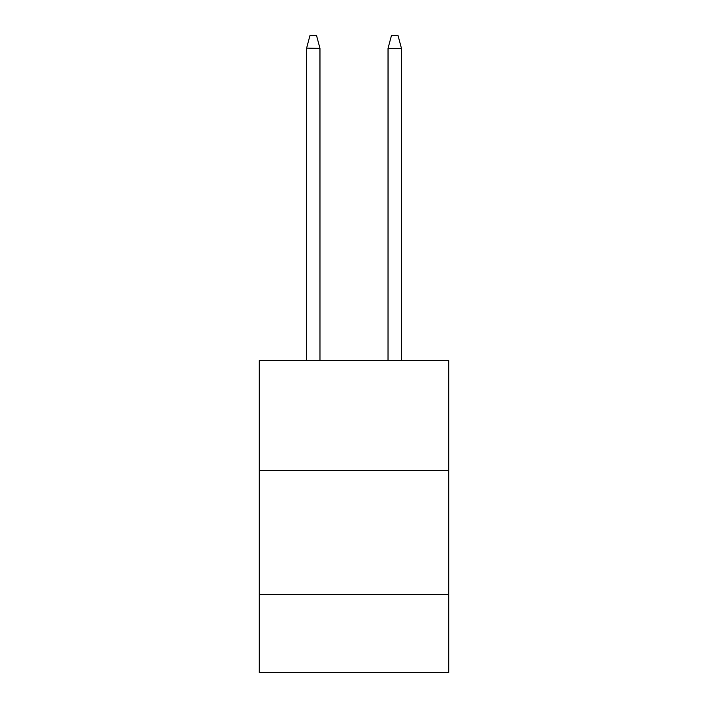 <?xml version="1.0" encoding="UTF-8"?>
<svg xmlns="http://www.w3.org/2000/svg" width="708" height="708" viewBox="0 0 708 708"><rect width="100%" height="100%" fill="white"/><g stroke="black" fill="none" stroke-linecap="round" stroke-linejoin="round"><path stroke-width="1.06" d="M259.287 470.608L448.713 470.608L448.713 360.505L259.287 360.505L259.287 672.6L448.713 672.6L448.713 594.578L259.287 594.578M448.713 594.578L448.713 470.608M319.892 48.109L319.972 360.505L319.972 48.401L316.503 35.4L319.972 48.401L306.617 48.109M388.108 48.109L388.028 360.505L388.028 48.401L401.463 48.401L397.993 35.4L391.497 35.4L388.108 48.109L391.497 35.4M306.537 360.505L306.537 48.401L310.007 35.4L316.503 35.4M401.463 360.505L401.463 48.401"/></g></svg>
